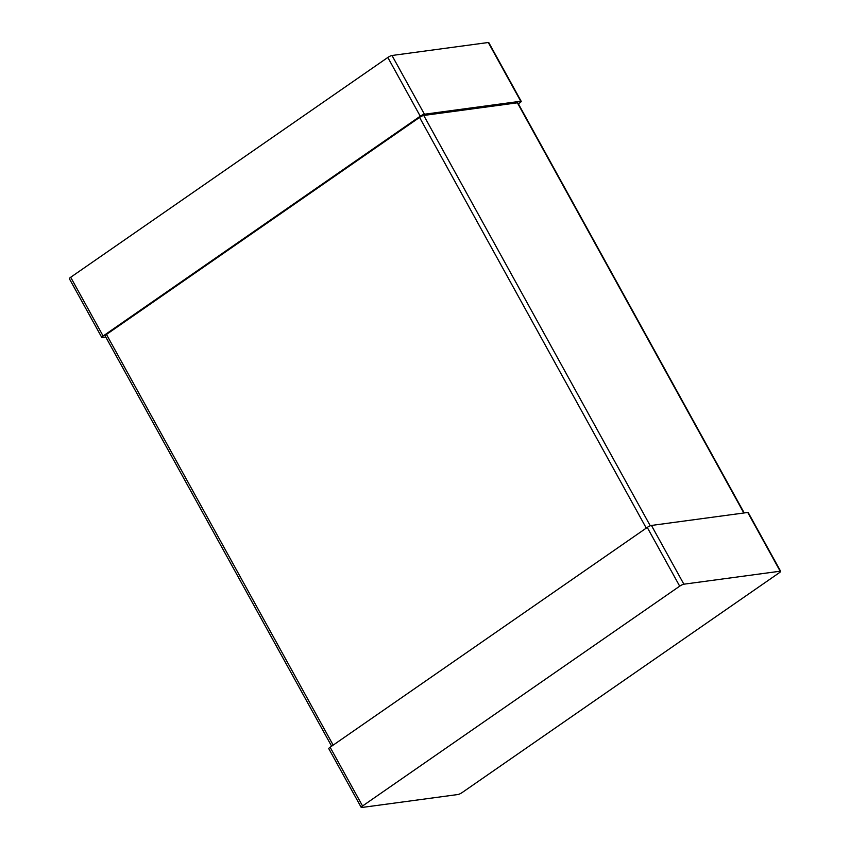 <?xml version="1.0" encoding="UTF-8"?>
<svg xmlns="http://www.w3.org/2000/svg" width="850" height="850" viewBox="0 0 850 850"><rect width="100%" height="100%" fill="white"/><g stroke="black" fill="none" stroke-linecap="round" stroke-linejoin="round"><path stroke-width="1.27" d="M458.001 794.516L361.696 807.5A3.421 0.68 -28.9 0 1 361.218 807.415A3.421 0.68 -28.9 0 1 362.557 805.981L679.692 586.171A3.421 0.68 151.1 0 1 683.867 584.194L780.173 571.211A3.421 0.68 -28.9 0 1 780.651 571.306A3.421 0.68 -28.9 0 1 779.312 572.73L462.177 792.54A3.421 0.68 151.1 0 1 458.001 794.516M361.218 807.415L328.791 748.669A3.421 0.68 -28.9 0 1 330.119 747.235L647.254 527.425L679.692 586.171M647.254 527.425A3.421 0.68 151.1 0 1 651.44 525.449L747.745 512.465A3.421 0.68 -28.9 0 1 748.223 512.561L780.651 571.306M331.627 746.194L105.124 335.867A3.421 0.68 -28.9 0 1 106.463 334.443L419.571 117.417A3.421 0.68 151.1 0 1 423.746 115.451L517.395 102.818A3.421 0.68 -28.9 0 1 517.873 102.914L744.218 512.943M105.782 337.057L102.255 337.535A3.421 0.68 -28.9 0 1 101.777 337.439A3.421 0.68 -28.9 0 1 103.116 336.016L420.251 116.206A3.421 0.68 151.1 0 1 424.426 114.229L520.731 101.246A3.421 0.68 -28.9 0 1 521.209 101.331A3.421 0.68 -28.9 0 1 519.881 102.765L518.372 103.806M101.777 337.439L69.349 278.694A3.421 0.68 -28.9 0 1 70.688 277.27L387.823 57.46L420.251 116.206M387.823 57.46A3.421 0.68 151.1 0 1 391.999 55.484L488.304 42.5A3.421 0.68 -28.9 0 1 488.782 42.585L521.209 101.331M330.119 747.235L362.557 805.981M747.745 512.465L780.173 571.211M651.44 525.449L683.867 584.194M517.395 102.818L743.824 512.996M423.746 115.451L650.271 525.799M419.571 117.417L646.276 528.105M106.463 334.443L333.168 745.121M70.688 277.27L103.116 336.016M488.304 42.5L520.731 101.246M391.999 55.484L424.426 114.229"/></g></svg>
